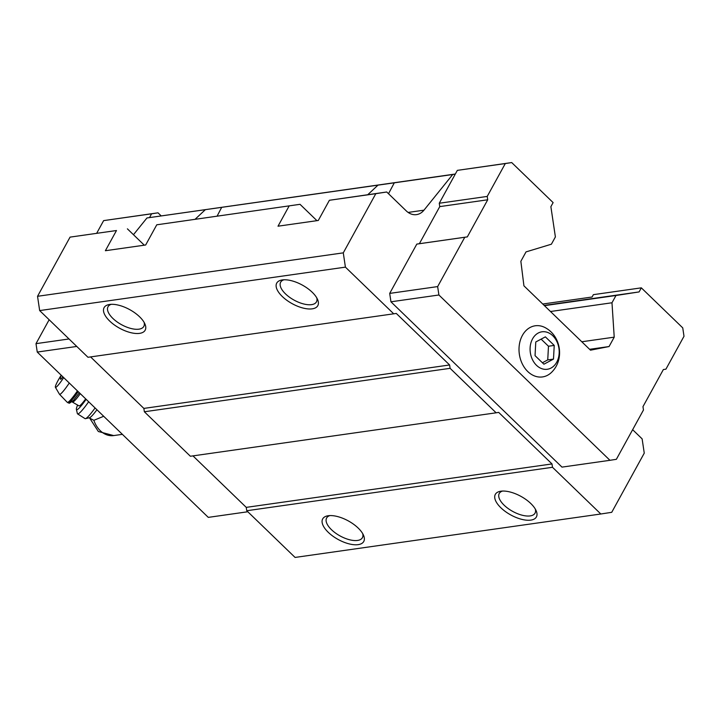 <?xml version="1.0" encoding="UTF-8"?>
<svg xmlns="http://www.w3.org/2000/svg" width="720" height="720" viewBox="0 0 720 720"><rect width="100%" height="100%" fill="white"/><g stroke="black" fill="none" stroke-linecap="round" stroke-linejoin="round"><path stroke-width="1.08" d="M535.041 355.644L543.906 364.203L553.491 359.091L554.229 345.42L545.373 336.861L535.779 341.973L535.041 355.644M532.557 338.859A18.927 14.463 81.9 0 0 543.636 369.18A18.927 14.463 81.9 0 0 557.721 343.557A18.927 14.463 81.9 0 0 532.557 338.859M103.698 416.286L93.861 420.309L91.197 418.941M156.762 224.802L300.024 204.318L156.762 224.802L145.665 244.998L105.381 250.722L116.478 230.526L70.065 237.123L37.539 296.298L39.663 310.581L87.984 357.282L396.297 313.443L449.604 364.968L450.108 368.325L496.125 412.803L498.69 412.407L551.997 463.932L552.501 467.289L600.822 513.999L611.73 512.316L644.256 453.141L642.123 438.858L632.646 429.696M367.785 194.688L377.991 185.139L394.308 182.817L388.503 193.725M116.478 230.526L70.065 237.123M195.156 219.222L205.362 209.664L221.679 207.342L217.125 216.099M205.362 209.664L146.961 217.962L133.461 234.711M377.991 185.139L221.679 207.342M393.732 313.839L345.411 267.138L343.287 252.855L375.813 193.68L386.721 191.997L406.242 210.87A18.018 13.77 81.9 0 0 416.52 214.623A18.018 13.77 81.9 0 0 423.972 210.177L408.123 212.427M127.395 228.843L144.306 245.196M300.024 204.318L316.935 220.662M639.081 291.933L615.987 295.497L611.982 302.769L614.223 337.158L609.057 346.545L590.499 350.181L523.926 285.831L520.857 261.297L526.023 251.901L551.394 244.206L555.39 236.934L550.881 206.676L553.122 202.599L511.713 162.567L505.296 163.557L487.224 196.425L439.272 203.238L439.767 206.604L419.373 243.702L416.808 244.098L389.7 293.4L390.951 301.806L561.987 467.118L609.948 460.305L616.365 459.315L643.464 410.004L642.969 406.647L663.363 369.549L665.928 369.153L684 336.276L682.749 327.879L641.331 287.847L639.081 291.933L544.185 305.415M439.272 203.238L455.274 174.123L452.709 174.519L423.972 210.177M600.822 513.999L295.074 557.433L246.753 510.732L246.249 507.375L192.969 455.877M641.331 287.847L593.379 294.66L592.083 297.009L542.736 304.02M615.987 295.497L544.437 305.658M611.982 302.769L550.485 311.508M614.223 337.158L581.787 341.766M609.057 346.545L589.599 349.308M455.337 174.015L146.961 217.962M452.709 174.519L394.308 182.817M386.721 191.997L329.391 200.277L318.294 220.473L278.01 226.197L289.116 206.001M375.813 193.68L329.391 200.277M343.287 252.855L37.539 296.298M345.411 267.138L39.663 310.581M109.674 304.461A23.427 10.584 28.8 0 1 144.918 323.946A23.427 10.584 28.8 0 1 133.974 333.279A23.427 10.584 28.8 0 1 107.496 318.726A23.427 10.584 28.8 0 1 109.512 304.479A23.427 10.584 28.8 0 1 109.674 304.461M282.303 279.927A23.427 10.584 28.8 0 1 317.547 299.412A23.427 10.584 28.8 0 1 306.603 308.754A23.427 10.584 28.8 0 1 280.125 294.201A23.427 10.584 28.8 0 1 282.15 279.954A23.427 10.584 28.8 0 1 282.303 279.927M90.585 356.913L143.856 408.411L144.36 411.768L190.377 456.246L496.125 412.803M449.604 364.968L143.856 408.411M450.108 368.325L144.36 411.768M551.997 463.932L246.249 507.375M552.501 467.289L246.753 510.732M500.895 491.202A23.427 10.584 28.8 0 1 536.139 510.687A23.427 10.584 28.8 0 1 525.195 520.029A23.427 10.584 28.8 0 1 498.717 505.476A23.427 10.584 28.8 0 1 500.733 491.229A23.427 10.584 28.8 0 1 500.895 491.202M328.266 515.736A23.427 10.584 28.8 0 1 363.51 535.221A23.427 10.584 28.8 0 1 352.557 544.554A23.427 10.584 28.8 0 1 326.088 530.001A23.427 10.584 28.8 0 1 328.104 515.754A23.427 10.584 28.8 0 1 328.266 515.736M511.713 162.567L457.344 170.37L455.274 174.123M505.296 163.557L457.344 170.37M487.224 196.425L487.719 199.782L439.767 206.604M487.719 199.782L467.325 236.889L419.373 243.702M467.325 236.889L416.808 244.098M464.76 237.285L437.652 286.587L389.7 293.4M437.652 286.587L438.903 294.993L390.951 301.806M438.903 294.993L609.948 460.305M522.396 335.412A25.83 19.737 81.9 0 0 526.086 369.729A25.83 19.737 81.9 0 0 552.636 371.214C564.039 358.821 560.961 337.176 546.561 328.446A25.83 19.737 81.9 0 0 522.396 335.412M161.109 215.82L158.013 212.823L151.596 213.804L149.526 217.566M49.149 319.743L36 343.656L37.251 352.062L208.287 517.374L247.815 511.758M151.596 213.804L103.635 220.617L158.013 212.823M103.635 220.617L96.723 233.208M36 343.656L69.03 338.967M37.251 352.062L76.77 346.446M362.7 533.637A20.421 9.234 28.8 0 1 362.412 537.678A20.421 9.234 28.8 0 1 340.065 535.932A20.421 9.234 28.8 0 1 326.619 518.004A20.421 9.234 28.8 0 1 329.877 515.592M535.329 509.112A20.421 9.234 28.8 0 1 535.041 513.153A20.421 9.234 28.8 0 1 512.694 511.398A20.421 9.234 28.8 0 1 499.248 493.47A20.421 9.234 28.8 0 1 502.506 491.067M316.737 297.837A20.421 9.234 28.8 0 1 316.449 301.878A20.421 9.234 28.8 0 1 294.102 300.123A20.421 9.234 28.8 0 1 280.656 282.195A20.421 9.234 28.8 0 1 283.914 279.792M144.108 322.362A20.421 9.234 28.8 0 1 143.82 326.403A20.421 9.234 28.8 0 1 121.473 324.657A20.421 9.234 28.8 0 1 108.027 306.729A20.421 9.234 28.8 0 1 111.285 304.317M96.939 409.752A21.024 2.628 122.5 0 1 89.532 417.726L85.455 418.662A24.03 3.006 122.5 0 1 85.032 418.626L77.58 413.883A24.03 3.006 122.5 0 1 77.364 413.532L76.401 409.383A21.024 2.628 122.5 0 1 77.634 405.018M62.802 376.749A3.969 0.495 122.5 0 1 60.561 379.233A6.003 6.003 0 0 1 61.317 375.318M63.684 377.604A13.518 1.692 122.5 0 1 55.395 387.279A13.518 1.692 122.5 0 1 61.2 375.21M85.689 398.871A16.524 2.061 122.5 0 1 79.011 405.891L71.82 401.742M86.13 399.303A21.024 2.628 122.5 0 1 76.401 409.383M88.668 401.751A24.03 3.006 122.5 0 1 77.58 413.883M95.085 407.952A24.03 3.006 122.5 0 1 85.455 418.662M553.491 359.091L547.74 359.91L548.478 346.239L541.116 339.129M542.403 362.754L547.74 359.91M554.229 345.42L548.478 346.239M93.861 420.309A23.58 18.018 81.9 0 0 113.697 435.582L98.343 431.505L89.55 417.933M69.273 383.013A17.208 2.151 122.5 0 1 59.454 394.227L67.284 402.345L69.471 403.245L73.503 400.356L79.344 392.742M77.427 390.888A19.827 2.475 122.5 0 1 67.284 402.345M78.201 391.635A19.827 2.475 122.5 0 1 68.184 402.921M80.28 393.642A16.524 2.061 122.5 0 1 72.72 401.886M113.697 435.582L122.382 434.34M89.298 417.78L91.179 418.968M55.395 387.279L59.454 394.227"/></g></svg>
